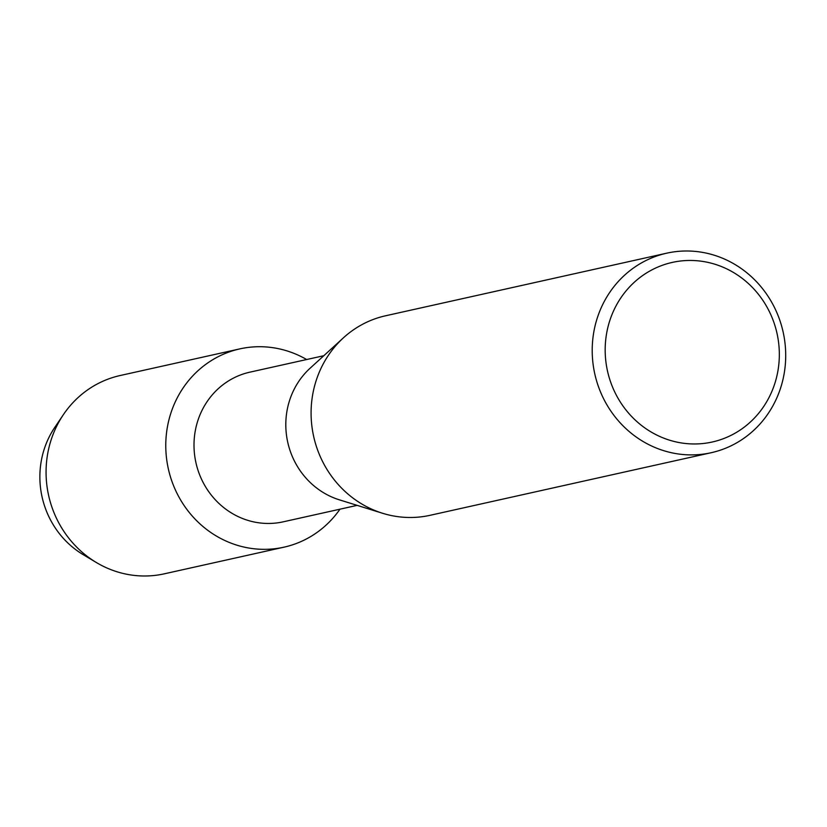 <?xml version="1.0" encoding="UTF-8"?>
<svg xmlns="http://www.w3.org/2000/svg" width="827" height="827" viewBox="0 0 827 827"><rect width="100%" height="100%" fill="white"/><g stroke="black" fill="none" stroke-linecap="round" stroke-linejoin="round"><path stroke-width="1.24" d="M357.15 505.359L283.216 521.827A76.663 72.352 -102.6 0 1 254.923 522.147A76.663 72.352 -102.6 0 1 194.045 447.82A76.663 72.352 -102.6 0 1 249.899 372.16L323.833 355.703M277.334 348.456A101.576 95.87 -102.6 0 1 306.652 359.528A101.576 95.87 -102.6 0 0 277.334 348.456A101.576 95.87 -102.6 0 0 167.013 429.337A101.576 95.87 -102.6 0 0 246.498 547.598A101.576 95.87 -102.6 0 1 165.834 449.123A101.576 95.87 -102.6 0 1 239.84 348.88A101.576 95.87 -102.6 0 1 277.334 348.456M339.969 509.184A101.576 95.87 -102.6 0 1 246.498 547.598A101.576 95.87 -102.6 0 0 283.992 547.174A101.576 95.87 -102.6 0 0 339.969 509.184M711.179 452.72L430.05 515.314A102.217 96.47 -102.6 0 1 392.329 515.738A102.217 96.47 -102.6 0 1 382.56 513.267A102.217 96.47 -102.6 0 1 313.671 436.501A102.217 96.47 -102.6 0 1 343.484 337.767A102.217 96.47 -102.6 0 1 385.62 315.769L666.748 253.176A102.217 96.47 -102.6 0 1 704.47 252.742A102.217 96.47 -102.6 0 1 785.65 351.847A102.217 96.47 -102.6 0 1 711.179 452.72A102.217 96.47 -102.6 0 1 673.447 453.144A102.217 96.47 -102.6 0 1 592.266 354.049A102.217 96.47 -102.6 0 1 666.748 253.176M706.217 262.035A91.993 86.825 -102.6 0 1 778.207 369.142A91.993 86.825 -102.6 0 1 678.295 442.393A91.993 86.825 -102.6 0 1 606.305 335.286A91.993 86.825 -102.6 0 1 706.217 262.035M382.56 513.267L339.411 499.849A76.663 72.352 -102.6 0 1 287.744 442.28A76.663 72.352 -102.6 0 1 310.104 368.222L343.484 337.767M89.667 558.142A87.393 82.483 -102.6 0 1 59.224 421.398M283.992 547.174L164.294 573.824A101.576 95.87 -102.6 0 1 126.8 574.258A101.576 95.87 -102.6 0 1 96.366 562.525L83.155 554.628A87.393 82.483 -102.6 0 1 54.809 427.342L63.431 414.585A101.576 95.87 -102.6 0 1 120.142 375.53L239.84 348.88M96.366 562.525A101.576 95.87 -102.6 0 1 63.431 414.585"/></g></svg>
